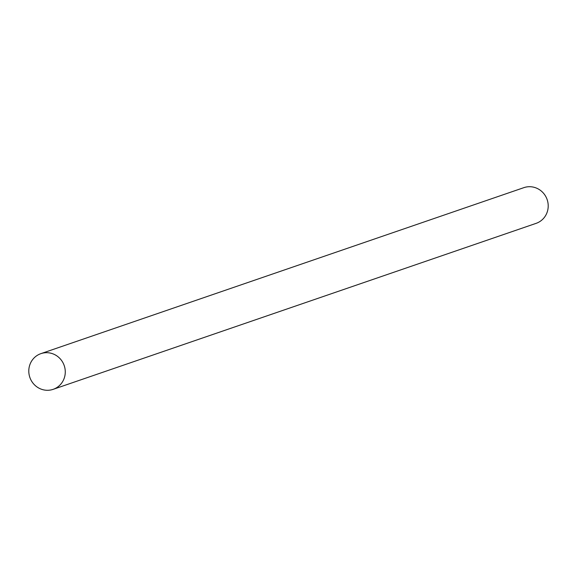 <?xml version="1.0" encoding="UTF-8"?>
<svg xmlns="http://www.w3.org/2000/svg" width="577" height="577" viewBox="0 0 577 577"><rect width="100%" height="100%" fill="white"/><g stroke="black" fill="none" stroke-linecap="round" stroke-linejoin="round"><path stroke-width="0.87" d="M53.163 389.338L536.105 223.357A18.875 18.168 -109 0 0 548.15 204.409A18.875 18.168 -109 0 0 533.213 187.092A18.875 18.168 -109 0 0 523.837 187.662L40.895 353.643A18.875 18.168 -109 0 0 28.85 372.591A18.875 18.168 -109 0 0 43.787 389.908A18.875 18.168 -109 0 0 53.163 389.338A18.875 18.168 -109 0 0 65.215 370.391A18.875 18.168 -109 0 0 50.278 353.074A18.875 18.168 -109 0 0 40.895 353.643"/></g></svg>
